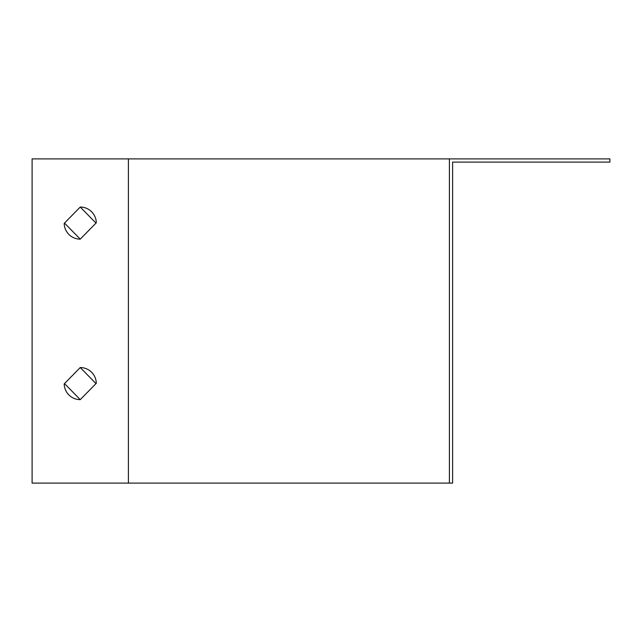 <?xml version="1.0" encoding="UTF-8"?>
<svg xmlns="http://www.w3.org/2000/svg" width="642" height="642" viewBox="0 0 642 642"><rect width="100%" height="100%" fill="white"/><g stroke="black" fill="none" stroke-linecap="round" stroke-linejoin="round"><path stroke-width="0.96" d="M449.4 158.895L609.9 158.895L609.9 162.105L452.61 162.105L452.61 483.105L449.4 483.105L449.4 158.895L32.1 158.895L32.1 483.105L128.4 483.105L128.4 158.895M449.4 483.105L128.4 483.105M80.25 207.045L64.2 223.416A16.05 16.05 0 0 0 80.25 239.145L96.3 222.774A16.05 16.05 0 0 0 80.25 207.045L95.979 223.095M80.25 367.545L64.2 383.916A16.05 16.05 0 0 0 80.25 399.645L96.3 383.274A16.05 16.05 0 0 0 80.25 367.545L95.979 383.595M64.521 383.595L80.25 399.645M64.521 223.095L80.25 239.145"/></g></svg>
